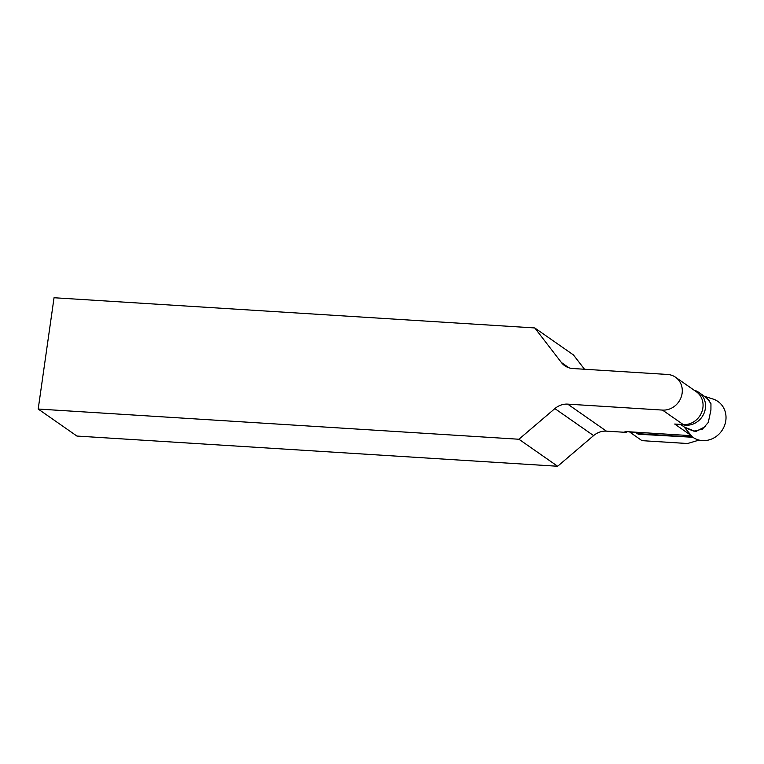 <?xml version="1.0" encoding="UTF-8"?>
<svg xmlns="http://www.w3.org/2000/svg" width="764" height="764" viewBox="0 0 764 764"><rect width="100%" height="100%" fill="white"/><g stroke="black" fill="none" stroke-linecap="round" stroke-linejoin="round"><path stroke-width="1.15" d="M704.437 396.306L713.041 399.047A21.86 19.921 124.9 0 1 725.8 420.678A21.86 19.921 124.9 0 1 711.905 438.908A21.86 19.921 124.9 0 1 690.904 435.661M709.317 400.365L704.666 396.468M681.956 424.517L682.347 425.004M684.277 427.047L695.67 431.593L705.602 426.465M692.862 437.266L638.226 434.219L635.906 432.605L629.918 432.223L641.999 440.656L687.552 443.521L699.06 440.083M694.046 390.146A18.355 16.732 124.9 0 1 698.774 392.362A18.355 16.732 124.9 0 1 705.363 408.482A18.355 16.732 124.9 0 1 681.832 424.478M680.543 424.402L685.833 428.098L693.846 431.135L702.402 429.139L708.276 422.482L710.921 410.067L710.959 403.698L706.843 397.987L698.774 392.362M683.551 426.293L691.42 435.7L674.707 424.039L683.255 424.574A18.355 16.732 -55.1 0 0 702.88 407.842A18.355 16.732 -55.1 0 0 696.29 391.712L675.529 377.225A18.355 16.732 -55.1 0 0 667.555 374.465L572.78 368.515A18.355 16.732 124.9 0 1 564.806 365.765A18.355 16.732 124.9 0 1 561.435 362.537L534.762 327.947L54.043 297.74L38.2 409.036L76.916 436.053L557.644 466.26L518.918 439.243L38.2 409.036M518.918 439.243L554.874 408.587A18.355 16.732 124.9 0 1 567.709 404.127L662.484 410.087A18.355 16.732 -55.1 0 0 682.109 393.355A18.355 16.732 -55.1 0 0 675.529 377.225M691.42 435.7L625.028 431.526L626.27 432.386L626.375 431.612M584.498 369.251L573.477 354.964L534.762 327.947M557.644 466.26L593.599 435.604A18.355 16.732 124.9 0 1 606.425 431.144L626.27 432.386M685.079 435.299L684.945 436.215L692.06 436.664M638.752 432.386L638.561 433.694L685.318 436.636M636.479 432.243L638.561 433.694L638.226 434.219M635.839 432.204L636.336 432.233M684.945 436.215L685.461 436.798M683.255 424.574L662.484 410.087M593.599 435.604L554.874 408.587M606.425 431.144L567.709 404.127M568.999 367.818L561.435 362.537"/></g></svg>
